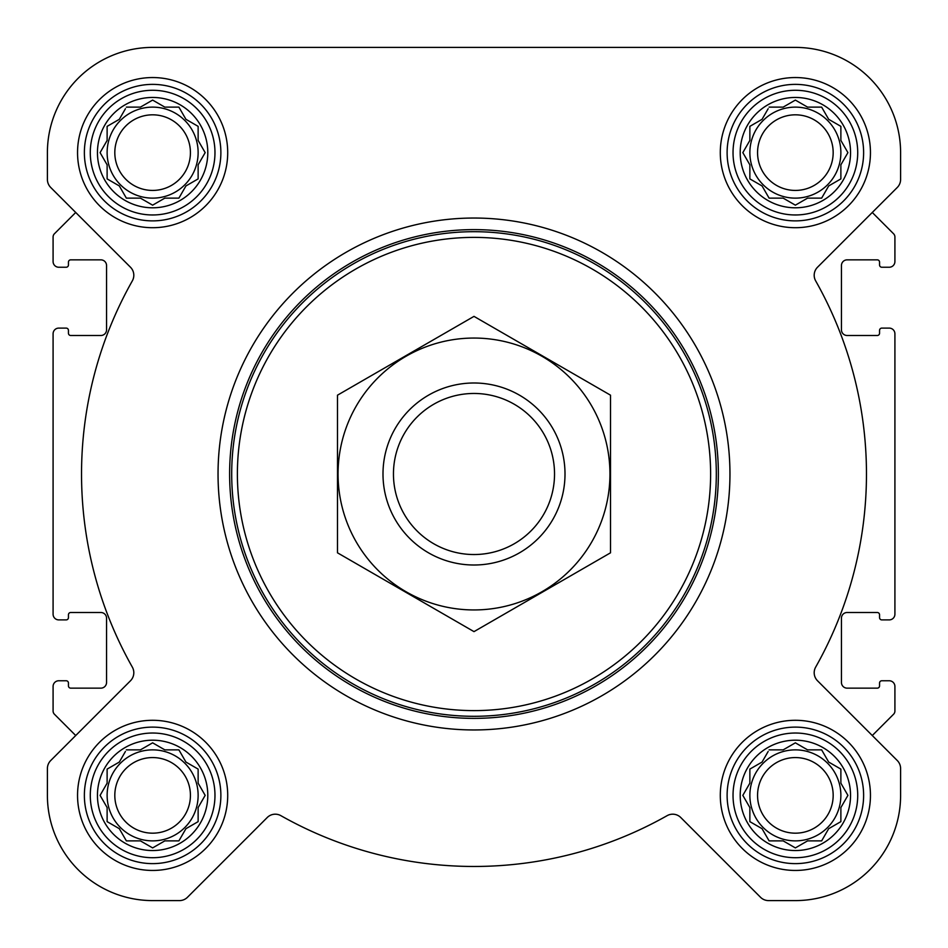 <?xml version="1.0" encoding="UTF-8"?>
<svg xmlns="http://www.w3.org/2000/svg" width="948" height="948" viewBox="0 0 948 948"><rect width="100%" height="100%" fill="white"/><g stroke="black" fill="none" stroke-linecap="round" stroke-linejoin="round"><path stroke-width="1.42" d="M769.101 749.868L783.178 749.868L795.372 742.829L807.566 749.868L821.643 749.868L828.682 762.062L840.876 769.101L840.876 783.178L847.915 795.372L840.876 807.566L840.876 821.643L828.682 828.682L821.643 840.876L807.566 840.876L795.372 847.915L783.178 840.876L769.101 840.876L762.062 828.682L749.868 821.643L749.868 807.566L742.829 795.372L749.868 783.178L749.868 769.101L762.062 762.062L768.164 751.48M740.198 795.372A55.174 55.174 0 0 1 822.959 747.593A55.174 55.174 0 0 1 822.959 843.151A55.174 55.174 0 0 1 740.198 795.372M126.357 749.868L140.434 749.868L152.628 742.829L164.822 749.868L178.899 749.868L185.938 762.062L198.132 769.101L198.132 783.178L205.171 795.372L198.132 807.566L198.132 821.643L185.938 828.682L178.899 840.876L164.822 840.876L152.628 847.915L140.434 840.876L126.357 840.876L119.318 828.682L107.124 821.643L107.124 807.566L100.085 795.372L107.124 783.178L107.124 769.101L119.318 762.062L125.42 751.48M97.454 795.372A55.174 55.174 0 0 1 180.215 747.593A55.174 55.174 0 0 1 180.215 843.151A55.174 55.174 0 0 1 97.454 795.372M126.357 107.124L140.434 107.124L152.628 100.085L164.822 107.124L178.899 107.124L185.938 119.318L198.132 126.357L198.132 140.434L205.171 152.628L198.132 164.822L198.132 178.899L185.938 185.938L178.899 198.132L164.822 198.132L152.628 205.171L140.434 198.132L126.357 198.132L119.318 185.938L107.124 178.899L107.124 164.822L100.085 152.628L107.124 140.434L107.124 126.357L119.318 119.318L125.42 108.736M97.454 152.628A55.174 55.174 0 0 1 180.215 104.849A55.174 55.174 0 0 1 180.215 200.407A55.174 55.174 0 0 1 97.454 152.628M769.101 107.124L783.178 107.124L795.372 100.085L807.566 107.124L821.643 107.124L828.682 119.318L840.876 126.357L840.876 140.434L847.915 152.628L840.876 164.822L840.876 178.899L828.682 185.938L821.643 198.132L807.566 198.132L795.372 205.171L783.178 198.132L769.101 198.132L762.062 185.938L749.868 178.899L749.868 164.822L742.829 152.628L749.868 140.434L749.868 126.357L762.062 119.318L768.164 108.736M740.198 152.628A55.174 55.174 0 0 1 822.959 104.849A55.174 55.174 0 0 1 822.959 200.407A55.174 55.174 0 0 1 740.198 152.628M50.73 187.479L75.722 212.471L54.415 233.777A4.55 4.55 0 0 0 53.088 236.988L53.088 261.553A5.688 5.688 0 0 0 58.776 267.241L66.17 267.241A2.275 2.275 0 0 0 68.446 264.966L68.446 262.122A2.275 2.275 0 0 1 70.721 259.847L100.867 259.847A5.688 5.688 0 0 1 106.555 265.535L106.555 329.809A5.688 5.688 0 0 1 100.867 335.497L70.721 335.497A2.275 2.275 0 0 1 68.446 333.222L68.446 330.378A2.275 2.275 0 0 0 66.17 328.103L58.776 328.103A5.688 5.688 0 0 0 53.088 333.791L53.088 614.209A5.688 5.688 0 0 0 58.776 619.897L66.17 619.897A2.275 2.275 0 0 0 68.446 617.622L68.446 614.778A2.275 2.275 0 0 1 70.721 612.503L100.867 612.503A5.688 5.688 0 0 1 106.555 618.191L106.555 682.465A5.688 5.688 0 0 1 100.867 688.153L70.721 688.153A2.275 2.275 0 0 1 68.446 685.878L68.446 683.034A2.275 2.275 0 0 0 66.17 680.759L58.776 680.759A5.688 5.688 0 0 0 53.088 686.447L53.088 711.012A4.55 4.55 0 0 0 54.415 714.223L75.722 735.53L50.73 760.521A11.376 11.376 0 0 0 47.4 768.567L47.4 795.372A105.228 105.228 0 0 0 152.628 900.6L179.433 900.6A11.376 11.376 0 0 0 187.479 897.27L267.229 817.52A11.376 11.376 0 0 1 280.869 815.659A392.472 392.472 0 0 0 667.131 815.659A11.376 11.376 0 0 1 680.771 817.52L760.521 897.27A11.376 11.376 0 0 0 768.567 900.6L795.372 900.6A105.228 105.228 0 0 0 900.6 795.372L900.6 768.567A11.376 11.376 0 0 0 897.27 760.521L817.52 680.771A11.376 11.376 0 0 1 815.659 667.131A392.472 392.472 0 0 0 815.659 280.869A11.376 11.376 0 0 1 817.52 267.229L897.27 187.479A11.376 11.376 0 0 0 900.6 179.433L900.6 152.628A105.228 105.228 0 0 0 795.372 47.4L152.628 47.4A105.228 105.228 0 0 0 47.4 152.628L47.4 179.433A11.376 11.376 0 0 0 50.73 187.479L130.48 267.229A11.376 11.376 0 0 1 132.341 280.869A392.472 392.472 0 0 0 132.341 667.131A11.376 11.376 0 0 1 130.48 680.771L50.73 760.521M897.27 760.521L872.279 735.53L893.585 714.223A4.55 4.55 0 0 0 894.912 711.012L894.912 686.447A5.688 5.688 0 0 0 889.224 680.759L881.83 680.759A2.275 2.275 0 0 0 879.554 683.034L879.554 685.878A2.275 2.275 0 0 1 877.279 688.153L847.133 688.153A5.688 5.688 0 0 1 841.445 682.465L841.445 618.191A5.688 5.688 0 0 1 847.133 612.503L877.279 612.503A2.275 2.275 0 0 1 879.554 614.778L879.554 617.622A2.275 2.275 0 0 0 881.83 619.897L889.224 619.897A5.688 5.688 0 0 0 894.912 614.209L894.912 333.791A5.688 5.688 0 0 0 889.224 328.103L881.83 328.103A2.275 2.275 0 0 0 879.554 330.378L879.554 333.222A2.275 2.275 0 0 1 877.279 335.497L847.133 335.497A5.688 5.688 0 0 1 841.445 329.809L841.445 265.535A5.688 5.688 0 0 1 847.133 259.847L877.279 259.847A2.275 2.275 0 0 1 879.554 262.122L879.554 264.966A2.275 2.275 0 0 0 881.83 267.241L889.224 267.241A5.688 5.688 0 0 0 894.912 261.553L894.912 236.988A4.55 4.55 0 0 0 893.585 233.777L872.279 212.471L897.27 187.479M77.546 152.628A75.082 75.082 0 0 1 190.169 87.607A75.082 75.082 0 0 1 190.169 217.649A75.082 75.082 0 0 1 77.546 152.628M77.546 795.372A75.082 75.082 0 0 1 190.169 730.351A75.082 75.082 0 0 1 190.169 860.393A75.082 75.082 0 0 1 77.546 795.372M720.29 795.372A75.082 75.082 0 0 1 832.913 730.351A75.082 75.082 0 0 1 832.913 860.393A75.082 75.082 0 0 1 720.29 795.372M720.29 152.628A75.082 75.082 0 0 1 832.913 87.607A75.082 75.082 0 0 1 832.913 217.649A75.082 75.082 0 0 1 720.29 152.628M47.4 768.567L47.4 795.372M152.628 900.6L179.433 900.6M680.771 817.52L760.521 897.27M768.567 900.6L795.372 900.6M900.6 795.372L900.6 768.567M47.4 152.628L47.4 179.433M900.6 179.433L900.6 152.628M795.372 47.4L639.876 47.4M450.324 47.4L379.01 47.4M278.902 47.4L152.628 47.4M237.391 474A236.609 236.609 0 0 1 592.31 269.09A236.609 236.609 0 0 1 592.31 678.91A236.609 236.609 0 0 1 237.391 474M231.703 474A242.297 242.297 0 0 1 595.154 264.16A242.297 242.297 0 0 1 595.154 683.84A242.297 242.297 0 0 1 231.703 474M229.617 474A244.383 244.383 0 0 1 596.185 262.359A244.383 244.383 0 0 1 596.185 685.641A244.383 244.383 0 0 1 229.617 474M218.04 474A255.96 255.96 0 0 1 601.98 252.334A255.96 255.96 0 0 1 601.98 695.666A255.96 255.96 0 0 1 218.04 474M733.029 152.628A62.343 62.343 0 0 1 826.549 98.639A62.343 62.343 0 0 1 826.549 206.617A62.343 62.343 0 0 1 733.029 152.628M727.116 152.628A68.256 68.256 0 0 1 829.5 93.52A68.256 68.256 0 0 1 829.5 211.736A68.256 68.256 0 0 1 727.116 152.628M90.285 152.628A62.343 62.343 0 0 1 183.805 98.639A62.343 62.343 0 0 1 183.805 206.617A62.343 62.343 0 0 1 90.285 152.628M84.372 152.628A68.256 68.256 0 0 1 186.756 93.52A68.256 68.256 0 0 1 186.756 211.736A68.256 68.256 0 0 1 84.372 152.628M90.285 795.372A62.343 62.343 0 0 1 183.805 741.383A62.343 62.343 0 0 1 183.805 849.361A62.343 62.343 0 0 1 90.285 795.372M84.372 795.372A68.256 68.256 0 0 1 186.756 736.264A68.256 68.256 0 0 1 186.756 854.48A68.256 68.256 0 0 1 84.372 795.372M733.029 795.372A62.343 62.343 0 0 1 826.549 741.383A62.343 62.343 0 0 1 826.549 849.361A62.343 62.343 0 0 1 733.029 795.372M727.116 795.372A68.256 68.256 0 0 1 829.5 736.264A68.256 68.256 0 0 1 829.5 854.48A68.256 68.256 0 0 1 727.116 795.372M743.765 151.016L742.829 152.628M748.932 163.21L749.868 164.822M749.868 178.899L751.48 179.836M768.164 196.52L769.101 198.132L783.178 198.132L784.79 199.068M805.954 199.068L807.566 198.132M821.643 198.132L822.58 196.52M839.264 179.836L840.876 178.899L840.876 164.822L847.915 152.628L840.876 140.434M830.294 120.254L828.682 119.318M822.58 108.736L821.643 107.124L807.566 107.124L795.372 100.085M784.79 106.188L783.178 107.124M762.062 119.318L760.45 120.254M749.868 126.357L749.868 140.434M840.876 152.628A45.504 45.504 0 0 0 795.372 107.124A45.504 45.504 0 0 0 749.868 152.628A45.504 45.504 0 0 0 795.372 198.132A45.504 45.504 0 0 0 840.876 152.628M757.559 152.628A37.813 37.813 0 0 1 814.273 119.886A37.813 37.813 0 0 1 814.273 185.37A37.813 37.813 0 0 1 757.559 152.628M107.124 126.357L107.124 140.434L100.085 152.628L107.124 164.822M107.124 178.899L108.736 179.836M125.42 196.52L126.357 198.132L140.434 198.132L142.046 199.068M163.21 199.068L164.822 198.132M178.899 198.132L179.836 196.52M185.938 185.938L187.55 185.002M198.132 178.899L198.132 164.822L199.068 163.21M199.068 142.046L198.132 140.434M187.55 120.254L185.938 119.318M179.836 108.736L178.899 107.124L164.822 107.124L152.628 100.085M142.046 106.188L140.434 107.124M119.318 119.318L117.706 120.254M198.132 152.628A45.504 45.504 0 0 0 152.628 107.124A45.504 45.504 0 0 0 107.124 152.628A45.504 45.504 0 0 0 152.628 198.132A45.504 45.504 0 0 0 198.132 152.628M107.124 769.101L107.124 783.178L100.085 795.372L107.124 807.566M107.124 821.643L108.736 822.58M125.42 839.264L126.357 840.876L140.434 840.876L152.628 847.915L164.822 840.876M178.899 840.876L179.836 839.264M185.938 828.682L187.55 827.746M198.132 821.643L198.132 807.566L199.068 805.954M199.068 784.79L198.132 783.178M187.55 762.998L185.938 762.062M179.836 751.48L178.899 749.868L164.822 749.868L163.21 748.932M142.046 748.932L140.434 749.868M119.318 762.062L117.706 762.998M198.132 795.372A45.504 45.504 0 0 0 152.628 749.868A45.504 45.504 0 0 0 107.124 795.372A45.504 45.504 0 0 0 152.628 840.876A45.504 45.504 0 0 0 198.132 795.372M749.868 769.101L749.868 783.178L748.932 784.79M742.829 795.372L743.765 796.984M749.868 821.643L751.48 822.58M768.164 839.264L769.101 840.876L783.178 840.876L795.372 847.915L807.566 840.876M821.643 840.876L822.58 839.264M839.264 822.58L840.876 821.643L840.876 807.566L847.915 795.372L840.876 783.178M830.294 762.998L828.682 762.062M822.58 751.48L821.643 749.868L807.566 749.868L805.954 748.932M784.79 748.932L783.178 749.868M762.062 762.062L760.45 762.998M840.876 795.372A45.504 45.504 0 0 0 795.372 749.868A45.504 45.504 0 0 0 749.868 795.372A45.504 45.504 0 0 0 795.372 840.876A45.504 45.504 0 0 0 840.876 795.372M114.815 152.628A37.813 37.813 0 0 1 171.529 119.886A37.813 37.813 0 0 1 171.529 185.37A37.813 37.813 0 0 1 114.815 152.628M114.815 795.372A37.813 37.813 0 0 1 171.529 762.63A37.813 37.813 0 0 1 171.529 828.114A37.813 37.813 0 0 1 114.815 795.372M757.559 795.372A37.813 37.813 0 0 1 814.273 762.63A37.813 37.813 0 0 1 814.273 828.114A37.813 37.813 0 0 1 757.559 795.372M393.456 474A80.544 80.544 0 0 1 514.266 404.251A80.544 80.544 0 0 1 514.266 543.749A80.544 80.544 0 0 1 393.456 474M382.992 474A91.008 91.008 0 0 1 519.504 395.186A91.008 91.008 0 0 1 519.504 552.814A91.008 91.008 0 0 1 382.992 474M474 338.057A135.943 135.943 0 0 1 591.73 541.972A135.943 135.943 0 0 1 356.27 541.972A135.943 135.943 0 0 1 474 338.057M610.512 552.814L610.512 395.186L474 316.371L337.488 395.186L337.488 552.814L474 631.629L610.512 552.814"/></g></svg>
